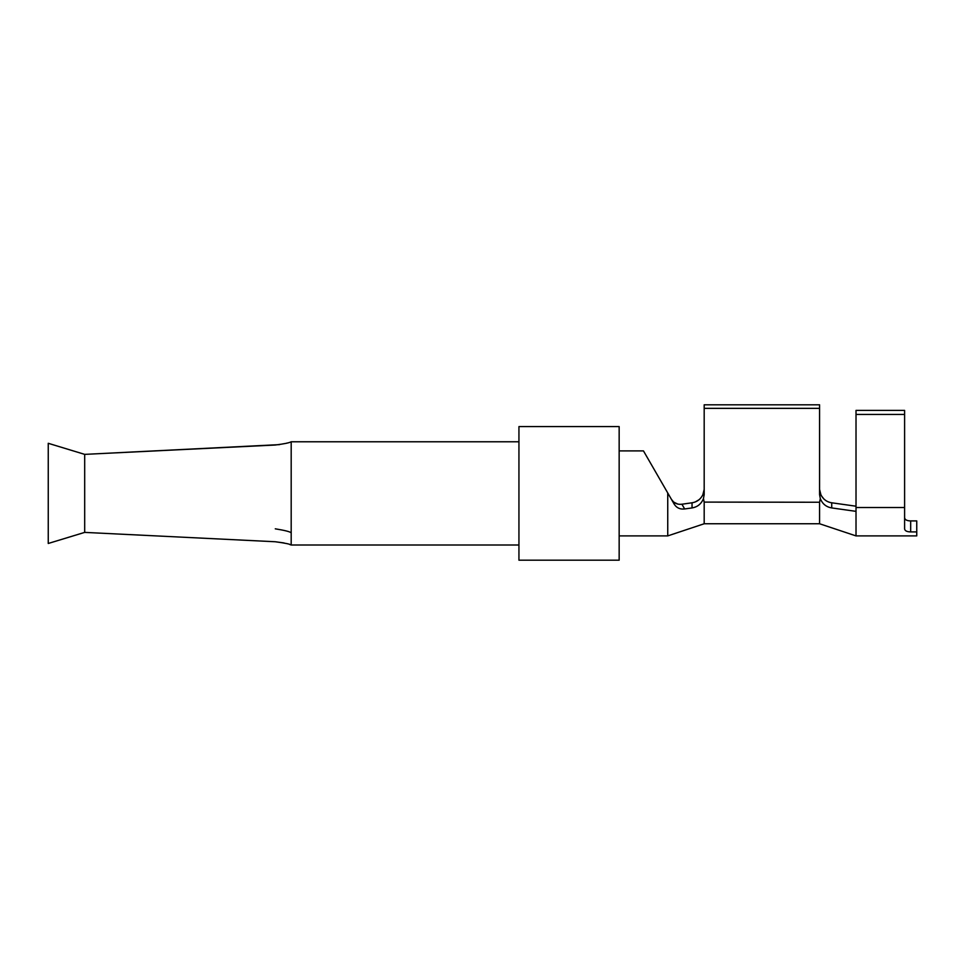 <?xml version="1.0" encoding="UTF-8"?>
<svg xmlns="http://www.w3.org/2000/svg" width="965" height="965" viewBox="0 0 965 965"><rect width="100%" height="100%" fill="white"/><g stroke="black" fill="none" stroke-linecap="round" stroke-linejoin="round"><path stroke-width="1.45" d="M619.156 560.195L619.156 426.59L518.941 426.59L518.941 560.195L619.156 560.195M48.25 443.297L48.25 543.476L84.691 532.391L84.691 454.37L48.25 443.297L84.691 454.37L279.573 444.624M518.941 441.777L291.189 441.777L291.189 545.008L289.753 544.513M667.744 492.946L667.744 535.901L704.185 523.754L704.185 502.246L703.461 498.591C701.35 503.887 697.538 506.999 692.038 507.928L684.655 508.965C680.072 509.508 676.598 507.904 674.221 504.188L643.462 450.896L619.156 450.896M275.278 528.82C284.88 530.376 290.175 531.727 291.189 532.861M284.048 542.945L275.278 541.751C284.868 543.042 290.175 544.127 291.189 545.008L518.941 545.008M286.352 443.261L287.329 442.995M290.972 441.837L291.116 441.789C289.44 442.826 284.168 443.9 275.278 445.022L84.691 454.37M84.691 532.391L275.278 541.751L84.691 532.391M695.343 501.909L699.106 499.689M702.387 495.696L702.834 494.804C700.542 499.351 696.935 502.017 692.038 502.789L681.917 504.225C677.333 504.767 673.847 503.151 671.435 499.351L673.449 501.848M673.932 502.246L677.756 504.068M704.185 523.754L819.575 523.754L819.575 502.246L704.185 502.102M830.431 502.548L831.721 502.789L831.721 507.928L856.015 511.354L856.015 535.901L819.575 523.754M831.721 507.928C826.221 506.999 822.409 503.887 820.298 498.591L819.575 502.246M704.185 489.424L702.834 494.804M703.461 498.591L704.185 494.611L704.185 404.805L819.575 404.805L819.575 494.611L820.298 498.591M704.185 408.352L819.575 408.352M856.015 506.215L831.721 502.789C826.812 502.017 823.217 499.351 820.925 494.804L819.575 489.424M820.938 494.828L821.372 495.696M821.541 495.998L823.929 499.05M827.114 501.318L828.332 501.872M828.826 502.065L829.562 502.319M856.015 535.901L916.75 535.901L916.75 531.908L910.683 531.908L910.683 520.907C906.967 520.859 904.953 519.821 904.603 517.783L904.76 518.591M906.823 520.292L907.486 520.509M910.683 520.907L916.75 520.907L916.75 531.908M910.683 531.908C906.979 531.848 904.953 530.859 904.603 528.953L904.603 410.39L856.015 410.39L856.015 414.431L904.603 414.431M904.603 507.506L856.015 507.506L856.015 511.354M856.015 507.506L856.015 414.431M692.038 502.789L692.038 507.928M684.655 508.965L681.917 504.225M619.156 535.901L667.744 535.901"/></g></svg>
